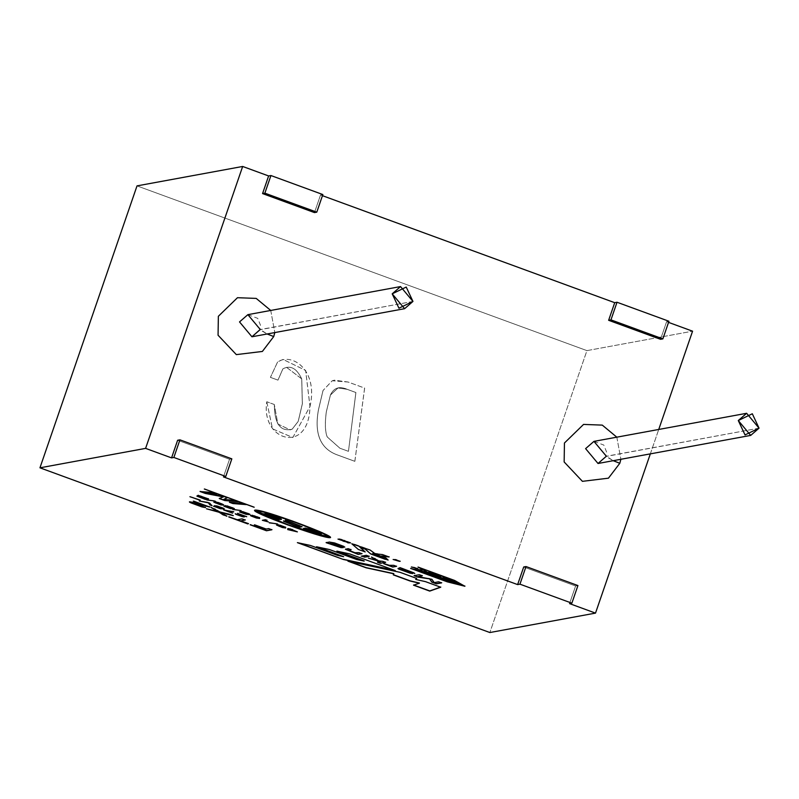 <?xml version="1.0" encoding="UTF-8"?>
<svg xmlns="http://www.w3.org/2000/svg" width="799" height="799" viewBox="0 0 799 799"><rect width="100%" height="100%" fill="white"/><g stroke="black" fill="none" stroke-linecap="round" stroke-linejoin="round"><path stroke-width="0.6" stroke-dasharray="4 3" d="M428.833 571.724L431.929 573.013C428.094 570.236 440.998 576.439 437.482 575.59C440.998 576.439 428.094 570.236 431.929 573.013L428.833 571.724M177.618 440.259L229.533 459.265L223.46 476.893L229.533 459.265L177.618 440.259M523.705 566.98L575.61 585.987L569.547 603.605L575.61 585.987L523.705 566.98M650.336 453.862L658.736 429.463L650.336 453.862M668.543 322.387L666.616 321.687L660.553 339.305L666.616 321.687L668.543 322.387M322.456 195.675L320.539 194.966L314.466 212.594L320.539 194.966L322.456 195.675M270.741 310.451L274.806 332.564L270.741 310.451M616.818 437.173L620.893 459.285L616.818 437.173M586.935 350.621L692.573 331.186L586.935 350.621L489.857 632.538L586.935 350.621L137.019 185.887L586.935 350.621M270.402 377.368L277.952 380.134L282.876 368.858C290.407 364.893 296.679 368.249 301.712 378.906L302.332 403.825L298.187 421.393L292.164 429.173C280.419 432.069 274.476 423.85 274.307 404.504L266.756 401.747C260.624 441.058 308.933 455.1 309.962 406.511C318.421 370.376 292.304 352.299 277.633 361.897L270.402 377.368L277.633 361.897L270.402 377.368L277.982 380.124L282.916 368.848L286.412 367.21L301.752 378.906L302.372 403.815L298.227 421.393L292.194 429.163L290.117 429.872L277.852 423.979L274.307 404.504L277.812 423.979L290.077 429.882L292.164 429.173L298.187 421.393L302.332 403.825L301.712 378.906L286.372 367.21L282.876 368.858L277.982 380.124L270.402 377.368M354.826 461.333L364.604 388.084L348.084 382.042L332.224 380.763L323.026 390.481L318.451 409.727C314.007 434.087 320.569 449.248 338.137 455.22L354.826 461.333L338.137 455.22C320.569 449.248 314.007 434.087 318.451 409.727L323.026 390.481L318.491 409.717C314.047 434.077 320.609 449.248 338.177 455.21L354.866 461.323L364.644 388.084L348.124 382.032L334.511 380.154L332.264 380.753L323.066 390.471L332.224 380.763L334.471 380.154L348.084 382.042L364.644 388.084L354.826 461.333M322.846 194.547L320.539 194.966L322.846 194.547M668.933 321.258L666.616 321.687L668.933 321.258M759.05 428.154L606.361 456.239L593.947 441.378L603.834 445.073L606.561 451.964L605.952 456.469L759.05 428.154M598.022 463.49L606.361 456.239L613.233 460.693L605.952 456.469L598.022 463.49M412.963 301.433L260.284 329.518L247.87 314.656L257.747 318.362L260.484 325.253L259.865 329.757L412.963 301.433M251.935 336.779L260.284 329.518L267.146 333.972L259.865 329.757M577.927 585.557L575.61 585.987L577.927 585.557M231.84 458.846L229.533 459.265L231.84 458.846M413.802 585.068L419.445 583.04L413.802 585.068M393.358 574.701L393.847 573.622L393.358 574.701M349.243 561.427L400.079 572.144L416.669 578.226L400.079 572.144L349.243 561.427M415.79 579.255L425.557 581.482L440.778 587.045L425.557 581.482L415.79 579.255M298.686 542.921L310.441 545.258L337.498 555.165L343.72 556.523L337.438 555.345L310.441 545.258L298.686 542.921M395.275 570.586L394.027 570.136L395.275 570.586M349.672 553.897L395.335 570.416L349.672 553.897M336.878 551.13L349.732 553.717L336.878 551.13M338.197 551.42L336.938 550.96L338.197 551.42M356.704 559.52L364.214 560.948L356.704 559.52M329.438 549.532L356.763 559.34L329.438 549.532M316.514 546.766L329.498 549.362L316.514 546.766M317.822 547.045L316.574 546.586L317.822 547.045M448.089 579.994L462.112 584.928L448.089 579.994M446.501 578.885L448.149 579.814L446.501 578.885M455.849 582.511L454.851 581.942L455.849 582.511M454.022 581.472L455.909 582.331L454.022 581.472M444.614 578.027L454.082 581.292L444.614 578.027M443.026 576.918L444.673 577.857L443.026 576.918M452.374 580.543L451.375 579.974L452.374 580.543M450.536 579.505L452.434 580.364L450.536 579.505M441.138 576.069L450.596 579.335L441.138 576.069M439.55 574.96L441.198 575.889L439.55 574.96M436.284 575.689L429.872 574.671L435.735 575.48M429.393 575.07L444.274 578.616L429.393 575.07M422.811 572.464L429.453 574.89L422.811 572.464M429.103 573.832L426.097 573.083L429.103 573.832M419.315 571.385L429.163 573.662L419.315 571.385M414.821 569.537L419.375 571.205L414.821 569.537M410.646 568.419L428.304 572.663L410.646 568.419M412.364 568.848L410.706 568.249L412.364 568.848M464.888 586.256L464.279 585.907L464.888 586.256M454.671 580.483L464.948 586.076L454.671 580.483M418.027 567.06L454.731 580.304L418.027 567.06M432.938 576.169L446.841 581.462L461.722 584.998L446.901 581.282L432.938 576.169M448.279 581.292L446.621 580.683L448.279 581.292M438.931 577.677L448.339 581.123L438.931 577.677M454.271 582.801L452.614 582.191L454.271 582.801M444.923 579.175L454.331 582.621L444.923 579.175M429.812 572.533L440.708 576.568L429.812 572.533M433.777 572.833L432.748 572.454L433.777 572.833M419.085 567.45L418.087 566.891L419.085 567.45M204.314 489.018L254.531 507.035L204.314 489.018M204.684 488.778L254.531 507.035L204.684 488.778M372.913 553.258L374.431 554.806L383.16 557.802L374.491 554.636L372.913 553.258M381.702 556.144L386.077 557.942L388.204 559.899M359.94 547.025L365.193 551.949L359.94 547.025M351.87 543.62L355.056 544.329L351.75 543.69M355.056 544.329L370.187 549.872L373.822 553.258L382.671 554.446L389.113 556.993L382.671 554.446L373.882 553.078L370.187 549.872L355.056 544.329M388.204 559.789L386.077 557.942L381.732 555.954M290.656 529.018L297.398 531.874L290.656 529.018M288.03 529.497L289.667 529.028L287.85 528.369L290.716 528.838L287.85 528.369L289.667 529.028L288.03 529.497M289.967 529.877L295.51 531.175L291.305 529.637L295.51 531.175L289.967 529.877M283.965 527.37L282.566 525.992L280.419 525.342L282.566 525.992L283.965 527.37M278.272 525.522L284.025 527.2L278.272 525.522M281.867 527.19L278.991 526.181L281.867 527.19M276.574 524.853L278.312 524.643L276.514 524.973M285.613 527.11L278.312 524.643L285.613 527.11L285.722 527.819M276.234 523.705L277.623 524.014L276.234 523.705M270.661 523.165L276.294 523.525L270.661 523.165M262.342 520.289L265.398 519.57L267.026 520.169L265.398 519.57L262.342 520.289M264.699 520.588L268.434 521.717L264.699 520.588M263.45 520.499L262.402 520.119L263.45 520.499M257.937 517.842L258.207 517.213L254.851 515.924L258.207 517.213L257.937 517.842M252.244 515.994L257.997 517.672L252.244 515.994M255.83 517.662L252.983 516.653L255.83 517.662M250.556 515.325L252.294 515.115L250.496 515.455M259.585 517.582L252.294 515.115L259.585 517.582L259.705 518.291M246.741 513.917L243.695 512.708L246.741 513.917M249.258 513.757L242.626 511.4L241.388 511.72L242.626 511.4L249.967 514.356M247.79 513.338L244.005 511.989C241.628 511.58 242.417 512.069 246.362 513.467L248.998 514.536L246.362 513.467C242.417 512.069 241.628 511.58 244.005 511.989L247.79 513.338M245.243 513.807L239.57 511.73L246.801 513.747L239.92 511.67L245.243 513.807M239.77 510.351L241.148 510.661L239.77 510.351M234.187 509.812L239.83 510.181L234.187 509.812M231.091 508.194L228.055 506.975L231.091 508.194M233.618 508.034L226.996 505.677L225.747 505.987L226.996 505.677L234.337 508.623M232.149 507.615L228.374 506.256C225.987 505.847 226.766 506.346 230.731 507.735L233.368 508.813L230.731 507.735C226.766 506.346 225.987 505.847 228.374 506.256L232.149 507.615M229.603 508.084L223.94 506.007L231.151 508.014L224.289 505.937L229.603 508.084M221.453 504.349L217.598 503.13L221.453 504.349M215.42 502.181L217.887 502.211L223.74 504.788L217.887 502.211L215.42 502.181M219.326 504.279L216.189 503.19L219.326 504.279M214.062 502.201L221.623 504.389L214.062 502.201M221.163 503.56L217.927 502.431L221.163 503.56M216.639 502.421L221.942 504.189L216.639 502.421M213.742 500.823L215.131 501.133L213.742 500.823M208.169 500.284L213.812 500.653L208.169 500.284M197.733 495.52L201.198 496.089L208.439 498.916L198.322 495.27M204.944 498.586L201.388 497.088L204.944 498.586M199.281 496.409L204.045 498.756L205.003 498.406L199.281 496.409M206.332 498.326L200.719 496.129L206.332 498.326M199.88 495.919L205.293 498.516L206.392 498.157L205.353 498.346L199.88 495.919M204.055 498.746L200.04 497.278L204.055 498.746M196.963 495.949L199.331 496.249L197.663 495.789M421.522 569.897L422.301 569.987L421.522 569.897M421.163 570.626L419.505 569.757L421.393 570.646M421.223 570.456L419.475 569.857L421.223 570.456M417.867 569.597L418.416 569.797M417.927 569.427L421.582 569.717L417.927 569.427M416.179 568.449L417.108 568.239L412.993 567.09L417.108 568.239L412.993 567.09L416.179 568.449M411.525 567.01L417.008 568.558L411.525 567.01L414.022 567.09L417.787 568.568L411.455 566.801M393.188 559.3L397.303 560.768L393.188 559.3L398.252 560.708L394.466 559.38L396.294 559.56L399.51 561.178L394.526 559.2M394.526 559.53L398.252 560.708M395.705 559.63L398.651 560.469M350.651 542.721L343.001 540.893L347.006 541.382L350.362 542.871M347.885 542.681L349.503 542.531L346.516 541.452L349.503 542.531L347.885 542.681M343.89 540.474L339.006 539.445M343.22 540.573L340.754 539.315L344.029 540.374M339.305 539.255L342.991 540.623M339.535 539.005L344.808 540.823M344.978 540.643L339.765 538.965M330.217 537.497L322.307 532.524L294.232 521.477L268.854 513.038L254.781 510.142L268.584 512.958L292.434 520.828L319.91 531.465L330.526 537.377M327.45 536.489C327.22 537.577 314.087 533.582 288.03 524.504C263.79 515.125 253.762 510.611 257.947 510.97C253.762 510.611 263.79 515.125 288.03 524.504C314.087 533.582 327.22 537.577 327.45 536.489L327.7 536.399M294.132 523.764L293.183 523.445L294.132 523.764M286.162 521.737L296.279 525.792L299.645 526.161L296.279 525.792L286.162 521.737M291.955 522.636L294.192 523.585L291.955 522.636M318.611 532.773L314.267 532.494L303.58 528.289L314.267 532.494L318.611 532.773M321.228 534.042L318.971 532.354L304.998 527.859L318.971 532.354L321.228 534.042M288.369 521.288L285.503 520.638L283.825 521.158L285.503 520.638L288.369 521.288M302.242 527.1L299.535 525.243L285.543 520.039L299.535 525.243L302.242 527.1M278.801 518.191L274.457 517.922L263.76 513.717L274.457 517.922L278.801 518.191M281.418 519.47L279.151 517.772L265.188 513.288L279.151 517.772L281.418 519.47M268.694 528.608L271.88 529.777L268.694 528.608M250.556 524.733L263.94 529.487L265.668 528.998L264 529.308L250.556 524.733M254.611 524.953L266.237 529.058L268.754 528.439L266.307 528.888L254.611 524.953M242.067 518.861L245.253 520.029L242.067 518.861M240.559 520.728L248.449 523.814L240.559 520.728M229.113 516.883L237.313 519.74L242.127 518.691L237.383 519.56L229.113 516.883M229.463 514.246L233.308 515.655L229.463 514.246M221.233 512.578L226.846 516.254L221.233 512.578M208.02 509.153L217.488 511.21L208.02 509.153M212.035 507.864L215.121 508.803L219.965 511.999L229.523 514.067L220.025 511.829L215.121 508.803L212.035 507.864M193.578 501.253L209.897 507.085L193.578 501.253M193.048 503.07L205.493 507.585L193.048 503.07M191.031 502.711C187.356 500.973 190.162 501.392 199.43 503.969L205.173 505.507L199.43 503.969C190.162 501.392 187.356 500.973 191.031 502.711M244.035 515.715L237.173 513.397L244.035 515.715M238.372 514.426L244.194 516.983L238.372 514.426M241.138 516.104L237.862 514.936L241.138 516.104M235.955 514.117L243.106 515.485L235.955 514.117M226.227 510.461L232.938 513.118L226.227 510.461M232.219 511.67L223.99 509.682L233.228 511.76M220.904 508.254L217.927 507.075L220.904 508.254M223.49 508.094L216.669 505.667L215.39 505.997L216.669 505.667L224.229 508.713M221.982 507.665L218.087 506.266L221.982 507.665M216.659 506.236L223.241 508.903L216.659 506.236M219.335 508.144L213.513 506.007L220.963 508.084L213.872 505.937L219.335 508.144M207.75 502.431L209.718 502.951L211.915 505.647L209.718 502.951L207.75 502.431M201.178 501.512L207.81 502.251L201.178 501.512M190.282 496.818L195.765 498.576M189.912 496.718L193.208 497.547M438.661 581.792L441.627 582.88L438.661 581.792M414.461 575.6L419.375 574.531L422.281 575.789L419.375 574.531L414.162 575.49M417.967 576.419L431.969 579.135L434.227 582.611L438.731 581.612L434.286 582.431L431.969 579.135L417.967 576.419M398.012 568.568L400.089 567.47L414.731 573.362L403.185 568.858M401.448 569.288L412.434 573.672L401.448 569.288M403.046 568.548L400.089 567.47L398.521 568.239M401.917 569.178L411.155 571.844L401.917 569.178M393.637 565.302L396.574 566.181L393.637 565.302M389.093 565.133L383.78 563.515L390.511 565.462L393.707 565.133M382.741 561.317L385.647 562.176L382.741 561.317M377.887 562.206L380.544 561.547L377.887 562.206M370.406 558.681L376.359 560.089L370.406 558.681M372.294 557.492L375.121 558.321L378.816 560.938L381.243 561.587L382.801 561.138L378.876 560.758L375.121 558.321L372.294 557.492M361.847 556.134L364.763 557.003L361.847 556.134M366.332 555.305L369.248 556.174L366.332 555.305M362.906 555.934L366.391 555.135L362.906 555.934M359.131 552.668L362.047 553.537L359.131 552.668M345.468 549.093L348.254 548.494L351.051 549.712L348.254 548.494L345.927 548.923M348.803 549.962L354.796 552.568L359.19 552.499L354.796 552.568L348.803 549.962M326.122 542.671L329.458 541.892L334.651 542.781L344.689 547.015L334.651 542.781L329.458 541.892L326.122 542.671M332.344 542.93L343.29 547.475L332.344 542.93M330.416 543.36L333.992 545.108L339.994 546.536L333.992 545.108L330.416 543.36M242.716 503.33L246.312 504.449L242.716 503.33M230.092 502.321L242.776 503.15L230.092 502.321M234.566 500.344L238.132 501.452L234.566 500.344M219.525 498.456L223.46 496.728L219.525 498.456M200.759 491.585L213.453 492.414L216.958 493.692L213.453 492.414L200.759 491.585M205.942 492.803L227.425 497.527L205.942 492.803M223.71 499.285L234.626 500.164L223.71 499.285M355.875 392.529L348.454 451.335L355.875 392.529L347.126 389.323L337.977 387.964L330.406 395.066L326.272 411.984L330.436 395.056L338.017 387.964L347.166 389.313L355.915 392.519L348.454 451.335L339.885 448.199L327.26 436.963C325.133 431.75 324.823 423.42 326.312 411.974C324.784 423.43 325.093 431.76 327.22 436.963L339.855 448.209L348.454 451.335L355.915 392.519L347.166 389.313C339.335 385.887 333.752 387.795 330.436 395.056L326.312 411.974C324.823 423.42 325.133 431.75 327.26 436.963L339.885 448.199L327.22 436.963C325.093 431.76 324.784 423.43 326.272 411.984L330.406 395.066C333.722 387.805 339.295 385.897 347.126 389.323L355.875 392.529M354.866 461.323L338.177 455.21C320.609 449.248 314.047 434.077 318.491 409.717L323.066 390.471L332.264 380.753L348.124 382.032L364.644 388.084L354.866 461.323M274.307 404.504L266.756 401.747L274.307 404.504M266.756 401.747L272.539 428.863L292.853 437.512L310.002 406.511L305.657 370.426L283.056 359.41L277.662 361.887L283.016 359.42L305.618 370.436L309.962 406.511L292.814 437.522L272.499 428.873L266.756 401.747M274.347 404.504C274.506 423.84 280.459 432.059 292.194 429.163L298.227 421.393L302.372 403.815L301.752 378.906C296.719 368.239 290.446 364.883 282.916 368.848L277.982 380.124L270.442 377.358L277.662 361.887C292.344 352.289 318.461 370.376 310.002 406.511C308.973 455.09 260.664 441.058 266.796 401.737L274.347 404.504"/><path stroke-width="1.2" d="M385.368 559.34L370.716 553.977L365.133 549.133L359.88 547.205L365.193 551.949L358.292 549.422L351.81 543.789L370.127 550.042L375.18 553.757L382.611 554.616L389.113 556.993L381.672 556.134L386.017 558.111L388.144 560.079L370.776 553.797L385.368 559.34M440.748 576.508L433.777 572.833L440.649 576.748C439.65 575.49 436.364 573.912 430.781 572.014L428.933 572.124L430.781 572.014C436.364 573.912 439.65 575.49 440.649 576.748L429.752 572.703L437.423 575.769C440.938 576.618 428.034 570.416 431.869 573.193L428.833 571.724M430.851 571.844L429.003 571.944L432.748 572.454L430.851 571.844M489.857 632.538L595.505 613.113L569.547 603.605L571.864 603.175L519.949 584.169L517.632 584.598L223.46 476.893L225.777 476.464L173.862 457.457L171.555 457.887L145.598 448.379L39.95 467.815L489.857 632.538L39.95 467.815L145.598 448.379L171.555 457.887L177.618 440.259L171.555 457.887L173.862 457.457L179.935 439.84L177.618 440.259L179.935 439.84L231.84 458.846L225.777 476.464L223.46 476.893L517.632 584.598L523.705 566.98L517.632 584.598L519.949 584.169L526.012 566.551L523.705 566.98L526.012 566.551L577.927 585.557L571.864 603.175L569.547 603.605L595.505 613.113L650.336 453.862L595.505 613.113L489.857 632.538M234.566 500.344L238.072 501.622L224.759 500.564L219.266 498.556L223.4 496.908L205.253 493.422L200.07 491.525L213.393 492.584L216.899 493.872L205.882 492.983L224.139 496.529L227.365 497.707L223.64 499.455L234.566 500.344L223.64 499.455L227.365 497.707L224.139 496.529L205.882 492.983L216.899 493.872L213.393 492.584L200.07 491.525L205.253 493.422L223.4 496.908L219.266 498.556L224.759 500.564L238.072 501.622L234.566 500.344M242.716 503.33L246.252 504.618L232.928 503.56L229.403 502.271L242.716 503.33L229.403 502.271L232.928 503.56L246.252 504.618L242.716 503.33M344.629 547.185L334.591 542.96L329.398 542.062L326.122 542.671L329.398 542.062L334.591 542.96L343.74 546.356L344.629 547.185L332.284 543.11L342.372 546.846L341.063 547.655L326.122 542.671L341.063 547.655L343.23 547.645L342.372 546.846L332.284 543.11L344.828 547.095M359.131 552.668L361.987 553.717L358.202 554.416L345.408 549.263L348.194 548.663L351.051 549.712L348.504 550.371L351.28 551.62L354.736 552.738L359.131 552.668L354.736 552.738L351.28 551.62L348.504 550.371L351.051 549.712L348.194 548.663L345.408 549.263L358.202 554.416L361.987 553.717L359.131 552.668M366.332 555.305L369.178 556.354L365.403 557.043L362.546 556.004L366.332 555.305L362.546 556.004L365.403 557.043L369.178 556.354L366.332 555.305M361.847 556.134L364.704 557.173L361.847 556.134M382.741 561.317L385.587 562.356L380.374 563.315L377.518 562.276L380.484 561.727L368.379 558.131L376.299 560.259L371.505 557.203L378.816 560.938L382.741 561.317L378.816 560.938L371.505 557.203L376.299 560.259L368.379 558.131L380.484 561.727L377.518 562.276L380.374 563.315L385.587 562.356L382.741 561.317M393.637 565.302L396.504 566.351L392.728 567.05L383.72 563.685L392.728 567.05L396.504 566.351L393.637 565.302L389.033 565.312M402.986 568.728L413.912 572.843L411.695 572.943L401.458 569.887L412.434 573.672L398.481 568.988L398.012 568.578L400.029 567.65L402.986 568.728L400.029 567.65L398.012 568.578L398.481 568.988L410.526 573.332L401.388 569.457L414.781 573.472L403.125 569.038M438.661 581.792L441.627 582.88L436.414 583.839L431.8 582.141L429.582 578.875L431.8 582.141L436.414 583.839L441.627 582.88L438.661 581.792L434.227 582.611L438.661 581.792M427.495 578.576L418.197 577.168L414.102 575.67L419.315 574.711L422.281 575.789L417.907 576.598L431.909 579.315L434.227 582.611L431.909 579.315L417.907 576.598L422.281 575.789L419.315 574.711L414.102 575.67L418.197 577.168L429.582 578.875M190.302 496.818L193.148 497.727L190.302 496.818M195.695 498.756L193.148 497.727M207.75 502.431L209.658 503.13L211.915 505.647L209.937 504.918L208.349 502.831L199.251 501.013L207.75 502.431L199.251 501.013L208.349 502.831L209.937 504.918L211.915 505.647L209.658 503.13L207.75 502.431M216.938 506.626L224.229 508.713L216.609 505.847L215.321 506.167L220.904 508.254L215.321 506.167L216.609 505.847L223.43 508.274L218.027 506.446L216.938 506.626L223.241 508.903L220.324 508.703L213.453 506.186L220.963 508.084L213.453 506.186L220.324 508.703L223.241 508.903L216.659 506.236M226.167 510.641L232.579 513.188L223.64 509.912L233.678 511.919L223.64 509.912L232.579 513.188L226.167 510.641M243.975 515.894L237.533 513.338L246.711 516.693L238.312 514.596L244.194 516.983L242.177 516.603L235.895 514.296L244.035 515.715L235.895 514.296L242.177 516.603L244.194 516.983L238.312 514.596L246.711 516.693L237.533 513.338L243.975 515.894M193.638 503.65L195.226 503.43L209.897 507.085L193.847 501.203L209.897 507.085L195.226 503.43L193.638 503.65L205.493 507.585L201.967 506.936L190.971 502.881C187.296 501.153 190.102 501.572 199.37 504.149L205.173 505.507L193.278 501.143L205.173 505.507L199.37 504.149C190.102 501.572 187.296 501.153 190.971 502.881L205.493 507.585L193.048 503.07M229.463 514.246L233.308 515.655L221.173 512.748L226.846 516.254L218.726 512.159L206.482 508.793L217.428 511.39L211.166 507.545L219.965 511.999L229.463 514.246L219.965 511.999L211.166 507.545L217.428 511.39L206.482 508.793L218.726 512.159L226.846 516.254L221.173 512.748L233.308 515.655L229.463 514.246M242.067 518.861L245.253 520.029L240.499 520.908L247.82 523.934L228.754 516.953L237.313 519.74L242.067 518.861L237.313 519.74L228.754 516.953L247.82 523.934L240.499 520.908L245.253 520.029L242.067 518.861M268.694 528.608L271.88 529.777L266.496 530.766L250.197 524.803L263.94 529.487L265.608 529.178L254.881 524.903L266.237 529.058L268.694 528.608L266.237 529.058L254.881 524.903L265.608 529.178L263.94 529.487L250.197 524.803L266.496 530.766L271.88 529.777L268.694 528.608M338.297 539.085L344.749 540.993L341.173 539.455L339.475 539.185L341.942 540.444L337.987 539.115M342.941 541.063L350.591 542.901L347.825 542.851L349.433 542.711L342.941 541.063L349.433 542.711L347.825 542.851L350.591 542.901L346.946 541.562L342.941 541.063M394.287 559.809L398.192 560.878L394.287 559.809M396.004 559.68L399.45 561.347L393.128 559.47L400.189 561.298M417.727 568.748L411.395 566.97L417.827 568.698M421.393 570.646L419.505 569.757L422.301 569.987L419.505 569.757L422.242 570.156L419.445 569.937L421.163 570.626L417.867 569.597L421.522 569.897L417.867 569.597M199.271 496.429L197.673 495.69L199.52 495.76L208.439 498.916L205.463 499.465L196.904 496.129L199.271 496.429L197.733 495.52L198.322 495.27L197.733 495.52L199.271 496.429L196.904 496.129L205.463 499.465L208.439 498.916L199.52 495.76L197.673 495.69L199.271 496.429M213.742 500.823L206.791 499.974L213.742 500.823M213.842 502.122L220.644 504.838L223.68 504.968L217.827 502.391L215.36 502.361L221.563 504.559L215.36 502.361L217.827 502.391C224.249 504.638 225.188 505.457 220.644 504.838L213.842 502.122L218.816 504.139L221.623 504.389L218.816 504.139L213.822 502.152M231.091 508.194L225.688 506.167L226.936 505.857L233.558 508.204L228.314 506.436C225.927 506.027 226.706 506.516 230.671 507.914L233.368 508.813L230.551 508.623L223.88 506.186L231.151 508.014L223.88 506.186L230.551 508.623L233.368 508.813L230.671 507.914C226.706 506.516 225.927 506.027 228.314 506.436L233.558 508.204L226.936 505.857L225.688 506.167L231.091 508.194M239.77 510.351L232.809 509.502L239.77 510.351M246.741 513.917L241.328 511.889L242.566 511.58L249.198 513.937L243.945 512.159C241.568 511.76 242.357 512.249 246.302 513.637L248.998 514.536L246.182 514.346L239.51 511.909L246.801 513.747L239.51 511.909L246.182 514.346L248.998 514.536L246.302 513.637C242.357 512.249 241.568 511.76 243.945 512.159L249.198 513.937L242.566 511.58L241.328 511.889L246.741 513.917M259.645 518.471L256.349 518.002L250.496 515.505L252.234 515.285L259.525 517.762L259.645 518.471L259.525 517.762L252.234 515.285L250.496 515.505L250.876 515.894L256.349 518.002L259.645 518.471L259.525 517.762M262.342 520.289L265.338 519.74L266.966 520.339L264.639 520.768L268.374 521.897L262.342 520.289L268.374 521.897L264.639 520.768L266.966 520.339L265.338 519.74L262.342 520.289M276.234 523.705L269.273 522.856L276.234 523.705M285.662 527.999L282.367 527.53L276.514 525.033L280.199 525.253L285.553 527.29L285.662 527.999L285.553 527.29L278.252 524.813L276.514 525.033L282.367 527.53L285.662 527.999L285.553 527.29M290.656 529.018L297.398 531.874L287.67 529.567L289.608 529.208L287.79 528.539L290.656 529.018L287.79 528.539L289.608 529.208L287.67 529.567L297.398 531.874L290.656 529.018M254.152 507.265L204.314 489.018L254.152 507.265M395.275 570.586L343.38 559.48L297.378 542.641L310.382 545.437L337.438 555.345L343.66 556.703L316.514 546.766L329.438 549.532L356.704 559.52L364.154 561.118L336.878 551.13L349.672 553.897L395.275 570.586L349.672 553.897L336.878 551.13L364.214 560.948L338.197 551.42L364.214 560.948L356.704 559.52L329.438 549.532L316.514 546.766L343.66 556.703L317.822 547.045L343.66 556.703L337.438 555.345L310.382 545.437L297.378 542.641L343.38 559.48L298.686 542.921L343.38 559.48L395.275 570.586M440.718 587.225L429.722 591.1L413.522 585.168L419.385 583.22L410.067 581.013L393.278 574.871L393.787 573.802L366.102 567.799L347.935 561.148L400.019 572.324L416.609 578.406L415.73 579.435L425.497 581.652L440.718 587.225L425.497 581.652L415.73 579.435L416.609 578.406L400.019 572.324L347.935 561.148L366.102 567.799L393.787 573.802L393.278 574.871L410.067 581.013L419.385 583.22L413.522 585.168L429.722 591.1L440.718 587.225M447.29 581.842L410.646 568.419L428.244 572.833L418.027 567.06L454.671 580.483L464.888 586.256L447.29 581.842L412.364 568.848L447.29 581.842L464.888 586.256L454.671 580.483L418.027 567.06L428.244 572.833L410.646 568.419L447.29 581.842M330.157 537.677C323.855 538.856 247.081 511.1 255.081 510.122C261.752 508.653 336.938 536.678 330.157 537.677L319.85 531.645L292.374 521.008L268.524 513.128L254.721 510.311L265.228 516.074L287.73 524.933L330.217 537.497L288.359 524.963L254.771 510.231L288.359 524.963L330.157 537.677M262.561 193.578L268.624 175.96L242.666 166.462L145.598 448.379L242.666 166.462L137.019 185.887L39.95 467.815L137.019 185.887L242.666 166.462L268.624 175.96L270.941 175.54L322.846 194.547L316.784 212.164L264.868 193.158L270.941 175.54L268.624 175.96L262.561 193.578L264.868 193.158L262.561 193.578L314.466 212.594L262.561 193.578M658.736 429.463L692.573 331.186L668.543 322.387L692.573 331.186L658.736 429.463M660.553 339.305L608.638 320.299L614.711 302.681L322.456 195.675L614.711 302.681L617.018 302.252L668.933 321.258L662.87 338.876L610.955 319.87L617.018 302.252L614.711 302.681L608.638 320.299L610.955 319.87L608.638 320.299L660.553 339.305L662.87 338.876L660.553 339.305M273.727 336.559L262.372 351.45L236.334 354.616L218.067 335.23L218.357 316.284L237.473 297.707L256.209 298.407L270.741 310.451L256.209 298.407L237.473 297.707L218.357 316.284L218.067 335.23L236.334 354.616L262.372 351.45L273.727 336.559L274.806 332.564L273.727 336.559L267.146 333.972L273.727 336.559M619.814 463.28L608.448 478.172L582.421 481.338L564.154 461.952L564.444 443.006L583.56 424.419L602.286 425.118L616.818 437.173L602.286 425.118L583.56 424.419L564.444 443.006L564.154 461.952L582.421 481.338L608.448 478.172L619.814 463.28L620.893 459.285L619.814 463.28L613.233 460.693L619.814 463.28M759.05 428.154L750.7 435.405L738.286 420.544L746.636 413.293L759.05 428.154L752.308 413.772L738.286 420.544L745.028 434.916L759.05 428.154M746.636 413.293L593.947 441.378L585.597 448.629L598.022 463.49L585.597 448.629L593.947 441.378L606.361 456.239L598.022 463.49L750.7 435.405M412.963 301.433L404.614 308.694L392.199 293.832L400.549 286.571L412.963 301.433L406.222 287.061L392.199 293.832L398.941 308.204L412.963 301.433M400.549 286.571L247.87 314.656L239.52 321.917L251.935 336.779L239.52 321.917L247.87 314.656L260.284 329.518L251.935 336.779L404.614 308.694M526.012 566.551L519.949 584.169L571.864 603.175L577.927 585.557L526.012 566.551M617.018 302.252L610.955 319.87L662.87 338.876L668.933 321.258L617.018 302.252M179.935 439.84L173.862 457.457L225.777 476.464L231.84 458.846L179.935 439.84M314.466 212.594L316.784 212.164L314.466 212.594M270.941 175.54L264.868 193.158L316.784 212.164L322.846 194.547L270.941 175.54M440.778 587.045L429.722 591.1L413.582 584.988L429.782 590.92L440.778 587.045M419.445 583.04L410.067 581.013L393.338 574.691L410.127 580.843L419.445 583.04M393.847 573.622L366.102 567.799L349.243 561.427L366.172 567.63L393.847 573.622M416.669 578.226L415.73 579.435L416.669 578.226M394.027 570.136L343.44 559.31L394.027 570.136M462.052 585.108L448.089 579.994L446.501 578.885L455.849 582.511L444.614 578.027L443.026 576.918L452.374 580.543L439.55 574.96L453.512 580.064L439.55 574.96L453.512 580.064L462.052 585.108L453.452 580.244L439.49 575.13L452.374 580.543L444.614 578.027L454.022 581.472L455.849 582.511L448.089 579.994L462.052 585.108M454.851 581.942L446.501 578.885L454.851 581.942M451.375 579.974L443.026 576.918L451.375 579.974M439.66 577.118L432.938 575.24L444.214 578.786L439.72 576.948L444.214 578.786L429.393 575.07L422.751 572.643L429.103 573.832L414.761 569.717L429.642 573.253L414.821 569.537L429.642 573.253L436.284 575.689L429.642 573.253L436.284 575.689L429.872 574.671L439.66 577.118L429.872 574.671L436.224 575.859L429.582 573.432L414.761 569.717L429.103 573.832L422.751 572.643L429.393 575.07L444.214 578.786L439.66 577.118M426.097 573.083L422.811 572.464L426.097 573.083M428.304 572.663L419.085 567.45L428.304 572.663M464.948 586.076L447.35 581.662L464.948 586.076M446.841 581.462L432.938 576.169L445.123 580.503L435.775 576.888L445.123 580.503L448.279 581.292L438.871 577.847L441.767 578.386L454.271 582.801L444.863 579.355L447.76 579.894L461.722 584.998L447.76 579.894L461.662 585.178L446.841 581.462L461.662 585.178L447.7 580.064L454.271 582.801L432.878 576.349L446.841 581.462M446.621 580.683L445.183 580.324L446.621 580.683M452.614 582.191L451.175 581.832L452.614 582.191M431.44 572.713L431.869 573.193C428.034 570.416 440.938 576.618 437.423 575.769L429.812 572.533L440.649 576.748M432.808 573.632L437.482 575.59L432.808 573.632M431.869 573.193L428.933 572.124M437.992 575.65L437.482 575.59L437.992 575.65M437.423 575.769L438.082 575.58M462.112 584.928L453.512 580.064L462.112 584.928M374.431 554.806L372.913 553.258L381.513 556.603L383.101 557.982L374.431 554.806L383.101 557.982L381.572 556.424L372.853 553.437L374.431 554.806M383.16 557.802L381.572 556.424L372.913 553.258L381.572 556.424L383.16 557.802M381.732 555.954L389.173 556.823L381.672 556.134L389.113 556.993L382.611 554.616L375.18 553.757L370.127 550.042L351.81 543.789L358.292 549.422L365.193 551.949L359.94 547.025L365.203 548.953L359.88 547.205L365.203 548.953L370.716 553.977L388.144 560.079L386.017 558.111L381.702 556.144M292.354 529.437L291.585 529.747L292.354 529.437M297.118 531.764L287.73 529.387L297.118 531.764M295.45 531.345L289.907 530.057L291.245 529.807L295.45 531.345L291.305 529.637L289.907 530.057L295.45 531.345M291.585 529.737L289.967 529.877L291.585 529.737M283.965 527.37L278.192 525.602L280.359 525.512L283.965 527.37L280.359 525.512C277.363 525.412 277.952 525.992 282.117 527.25L284.394 527.18L283.645 526.431L284.454 527.01M280.868 525.452L278.252 525.432L280.868 525.452M285.722 527.819L281.867 527.19L285.722 527.819L285.613 527.11L285.722 527.819M278.991 526.181L276.574 524.853L278.991 526.181M277.623 524.014L269.333 522.676L277.623 524.014M267.026 520.169L264.639 520.768L267.026 520.169M258.147 517.382L252.384 516.354L256.489 516.643L258.147 517.382L256.089 517.722L252.174 516.084L254.851 515.924L252.234 515.904M257.997 517.672L257.638 516.903L257.997 517.672L258.207 517.213M259.705 518.291L255.83 517.662L259.705 518.291L259.585 517.582L259.705 518.291M252.983 516.653L250.556 515.325L252.983 516.653M252.384 516.354L257.937 517.842M249.907 514.526L249.198 513.937M240.679 511.39L241.328 511.889M243.695 512.708L240.789 511.32L243.695 512.708M248.249 513.737L249.967 514.356L247.79 513.338M242.566 511.839L243.945 512.159M247.73 513.507L248.259 513.727M249.058 514.366L245.243 513.807L249.058 514.366M241.148 510.661L232.869 509.333L241.148 510.661M234.277 508.803L233.558 508.204M225.108 505.487L225.688 506.167M228.055 506.975L225.148 505.597L228.055 506.975M232.09 507.784L234.337 508.623L232.149 507.615M226.926 506.117L228.314 506.436M233.428 508.633L229.603 508.084L233.428 508.633M215.96 501.912L215.36 502.361M217.598 503.13L215.42 502.181L216.02 501.732L215.42 502.181L217.598 503.13M223.67 504.868L219.326 504.279L223.67 504.868M216.189 503.19L214.062 502.201L216.189 503.19M222.042 504.139L216.639 502.421M218.087 502.471L216.928 502.611L218.087 502.471M216.869 502.781L221.882 504.369M215.131 501.133L206.851 499.804L215.131 501.133M198.262 495.45L197.673 495.69M208.509 498.736L205.463 499.465L204.055 498.746L205.523 499.285L208.509 498.736M198.611 496.658L204.045 498.756L198.611 496.658L205.003 498.406L204.045 498.756L204.944 498.586L199.161 496.569M199.221 496.389L202.117 497.348L198.671 496.479M199.39 496.239L206.332 498.326L205.293 498.516L206.332 498.326L199.82 496.089M199.88 495.919L201.827 496.489L199.45 496.059M197.603 495.969L196.904 496.129M200.509 497.447L196.963 495.949L200.509 497.447M418.476 569.627L421.223 570.456M419.475 569.857L418.756 569.667L419.475 569.857M416.179 568.449L412.134 567.11M416.239 568.279L412.933 567.26M416.948 568.728L415.21 568.279L416.948 568.728M417.787 568.568L417.008 568.558L417.787 568.568M399.45 561.347L395.505 559.56M400.109 561.178L397.303 560.768L400.109 561.178M350.362 542.871L346.936 542.331L350.362 542.871M346.516 541.452L343.001 540.893L346.516 541.452M342.991 540.623L341.662 540.344L342.991 540.623M341.213 539.794L339.535 539.005L341.213 539.794M344.978 540.643L343.72 540.464L344.978 540.643M327.39 536.658C327.161 537.757 314.017 533.762 287.97 524.683C263.73 515.305 253.702 510.791 257.887 511.15C258.117 510.052 271.261 514.047 297.308 523.125C321.548 532.504 331.575 537.018 327.39 536.658C331.575 537.018 321.548 532.504 297.308 523.125C271.261 514.047 258.117 510.052 257.887 511.15C253.702 510.791 263.73 515.305 287.97 524.683C314.017 533.762 327.161 537.757 327.39 536.658L327.7 536.399M257.947 510.97C258.177 509.882 271.32 513.877 297.368 522.955C321.607 532.334 331.635 536.838 327.45 536.489C331.635 536.838 321.607 532.334 297.368 522.955C271.32 513.877 258.177 509.882 257.947 510.97L257.887 511.15M286.262 522.117L290.007 522.057L299.715 526.082L291.955 522.636L294.132 523.764L289.947 522.236L286.262 522.117L296.219 525.972L298.786 525.512L291.895 522.816L298.786 525.512L299.655 526.261L296.219 525.972L287.97 523.065L286.162 521.737M290.007 522.057L286.322 521.947L290.007 522.057M307.345 528.798L317.013 531.854L318.711 533.023L317.013 531.854L307.345 528.798M303.58 528.289L314.706 532.903L318.661 533.942L321.088 533.572L318.661 533.942L314.706 532.903L303.58 528.289M283.535 520.818L295.7 525.942L299.715 526.98L302.002 526.571L299.715 526.98L295.7 525.942L283.535 520.818M285.543 520.039L288.369 521.288L285.543 520.039M267.535 514.226L278.891 518.441L267.535 514.226M263.76 513.717L274.886 518.321L278.851 519.37L281.278 519L278.851 519.37L274.886 518.321L263.76 513.717M321.288 533.962L318.601 534.122L314.646 533.083L303.52 528.469L314.207 532.673L318.551 532.953L314.207 532.673L303.52 528.469L314.646 533.083L318.601 534.122L321.028 533.752L318.911 532.534L304.938 528.039L318.711 533.023M290.167 521.997L285.483 520.209L288.309 521.467L285.443 520.808L283.765 521.338L295.64 526.112L299.655 527.16L301.932 526.741L290.167 521.997L301.932 526.741L299.655 527.16L283.765 521.338L285.443 520.808L288.309 521.467L285.483 520.209L290.167 521.997M281.478 519.39L278.791 519.54L274.826 518.501L263.7 513.897L274.397 518.092L278.741 518.371L274.397 518.092L263.7 513.897L274.826 518.501L278.791 519.54L281.218 519.17L279.091 517.952L265.128 513.467L278.891 518.441M278.741 518.371L265.128 513.467L269.013 514.306L281.218 519.17M318.551 532.953L304.938 528.039L308.823 528.888L321.028 533.752M271.94 529.597L266.496 530.766L250.257 524.623L266.556 530.596L271.94 529.597M265.668 528.998L254.312 524.843L265.668 528.998M245.313 519.849L240.499 520.908L245.313 519.849M248.509 523.635L247.82 523.934L228.814 516.773L248.509 523.635M231.8 515.105L221.173 512.748L231.8 515.105M226.906 516.074L223.091 514.876L218.786 511.979L208.02 509.153L218.786 511.979L226.906 516.074M217.488 511.21L211.226 507.375L217.488 511.21M209.957 506.906L195.286 503.25L193.698 503.48L195.286 503.25L209.957 506.906M189.812 502.042L190.971 502.881M205.553 507.405L202.027 506.756L189.902 501.962L202.027 506.756L205.553 507.405M237.413 514.736L238.312 514.596M246.302 516.494L237.473 514.556L246.302 516.494M235.236 513.807L235.895 514.296M244.254 516.803L241.138 516.104L244.254 516.803M237.862 514.936L235.355 513.747L237.862 514.936M233.737 511.74L226.227 510.461L232.219 511.67M224.169 508.883L223.43 508.274M214.661 505.647L215.321 506.167M217.927 507.075L214.761 505.587L217.927 507.075M222.402 508.234L221.982 507.665M218.397 506.356L216.998 506.446L218.397 506.356M223.301 508.723L219.335 508.144L223.301 508.723M211.985 505.467L209.937 504.918L208.409 502.651L200.249 501.173L208.409 502.651L209.997 504.748L211.985 505.467M200.259 500.134L189.912 496.718M191.281 497.108L199.83 500.214M429.642 578.706L431.859 581.972L436.474 583.66L441.687 582.701L436.414 583.839L431.8 582.141L429.642 578.706L418.197 577.168L414.162 575.49M422.341 575.62L417.907 576.598L422.341 575.62M401.448 569.288L414.731 573.362L401.517 569.707M412.494 573.502L398.072 568.399L412.494 573.502M399.38 568.079L400.339 567.809M410.896 572.144L401.857 569.357L411.095 572.024L405.632 569.817L401.917 569.178M411.095 572.024L402.117 569.327M402.187 569.148L411.155 571.844M401.857 569.357L410.836 572.324M396.574 566.181L392.728 567.05L390.202 565.932L392.788 566.881L396.574 566.181M390.771 565.822L383.78 563.515L390.771 565.822M385.647 562.176L380.374 563.315L377.587 562.096L380.434 563.135L385.647 562.176M380.544 561.547L370.406 558.681L380.544 561.547M376.359 560.089L371.565 557.023L376.359 560.089M364.763 557.003L361.178 556.094L364.763 557.003M369.248 556.174L365.403 557.043L362.606 555.824L365.463 556.873L369.248 556.174M362.047 553.537L358.202 554.416L355.675 553.288L358.262 554.236L362.047 553.537M356.214 553.188L345.468 549.093L356.214 553.188M348.803 549.962L351.111 549.532L348.564 550.191M341.353 545.707L332.344 542.93L341.413 545.537M343.22 547.545L341.123 547.485L326.182 542.491L341.123 547.485L343.22 547.545M340.244 546.456L333.033 543.59L330.936 543.989L333.033 543.59L339.925 546.716L333.932 545.288L330.416 543.36M339.994 546.536L333.093 543.41L330.996 543.819L333.093 543.41L339.994 546.536M330.936 543.989L339.925 546.716M246.312 504.449L232.928 503.56L229.463 502.092L232.988 503.39L246.312 504.449M238.132 501.452L224.759 500.564L219.326 498.386L224.819 500.394L238.132 501.452M223.46 496.728L205.253 493.422L200.13 491.355L205.313 493.253L223.46 496.728M216.958 493.692L205.882 492.983L216.958 493.692M227.425 497.527L223.64 499.455L227.425 497.527M259.865 329.757L251.935 336.779"/></g></svg>
